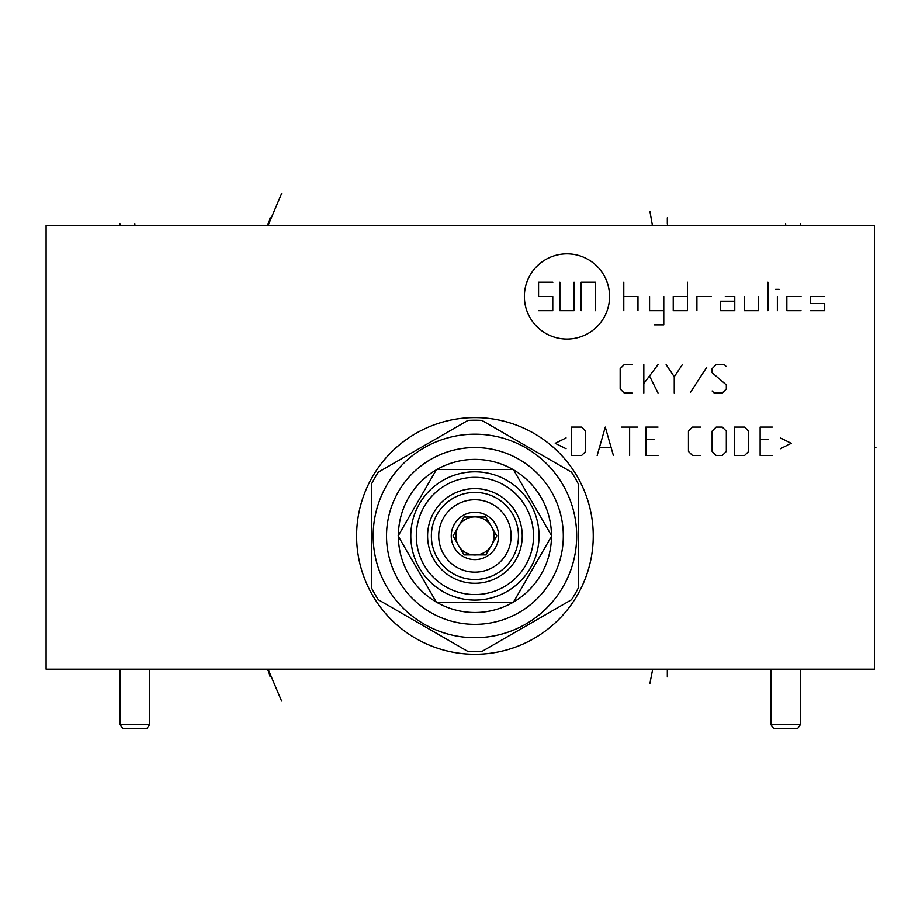 <?xml version="1.0" encoding="UTF-8"?>
<svg xmlns="http://www.w3.org/2000/svg" width="922" height="922" viewBox="0 0 922 922"><rect width="100%" height="100%" fill="white"/><g stroke="black" fill="none" stroke-linecap="round" stroke-linejoin="round"><path stroke-width="1.38" d="M874.39 225.464L46.1 225.464L46.1 669.188L874.39 669.188L874.39 225.464M356.526 225.464L184.78 225.464M356.595 535.947A118.327 118.327 0 0 1 474.922 417.62A118.327 118.327 0 0 1 593.249 535.947A118.327 118.327 0 0 1 474.922 654.274A118.327 118.327 0 0 1 356.595 535.947M149.641 669.188L149.641 724.565L146.99 728.345L122.707 728.345L120.056 724.565L120.056 669.188M149.641 724.565L120.056 724.565M800.434 669.188L800.434 724.565L797.784 728.345L773.512 728.345L770.85 724.565L770.85 669.188M800.434 724.565L770.85 724.565M398.131 535.947L436.521 602.446L513.312 602.446L551.702 535.947L513.312 469.448L436.521 469.448L398.131 535.947M539.047 535.947A64.137 64.137 0 0 0 474.922 471.822A64.137 64.137 0 0 0 410.786 535.947A64.137 64.137 0 0 0 474.922 600.084A64.137 64.137 0 0 0 539.047 535.947A64.137 64.137 0 0 0 474.922 471.822A64.137 64.137 0 0 0 410.786 535.947A64.137 64.137 0 0 0 474.922 600.084A64.137 64.137 0 0 0 539.047 535.947M533.527 535.947A58.605 58.605 0 0 0 474.922 477.342A58.605 58.605 0 0 0 416.306 535.947A58.605 58.605 0 0 0 474.922 594.563A58.605 58.605 0 0 0 533.527 535.947M522.244 535.947A47.333 47.333 0 0 0 474.922 488.614A47.333 47.333 0 0 0 427.589 535.947A47.333 47.333 0 0 0 474.922 583.28A47.333 47.333 0 0 0 522.244 535.947M431.369 535.947A43.541 43.541 0 0 1 474.922 492.406A43.541 43.541 0 0 1 518.464 535.947A43.541 43.541 0 0 1 474.922 579.5A43.541 43.541 0 0 1 431.369 535.947M511.122 535.947A36.212 36.212 0 0 1 474.922 572.159A36.212 36.212 0 0 1 438.711 535.947A36.212 36.212 0 0 1 474.922 499.747A36.212 36.212 0 0 1 511.122 535.947M498.583 535.947A23.661 23.661 0 0 0 474.922 512.286A23.661 23.661 0 0 0 451.25 535.947A23.661 23.661 0 0 0 474.922 559.619A23.661 23.661 0 0 0 498.583 535.947M492.371 528.318A19.051 19.051 0 0 1 492.371 543.577L496.785 535.947L492.371 528.318A19.051 19.051 0 0 0 490.25 524.653L485.848 517.023L477.043 517.023A19.051 19.051 0 0 0 472.802 517.023L463.985 517.023L459.582 524.653A19.051 19.051 0 0 0 457.462 528.318L453.059 535.947L457.462 543.577A19.051 19.051 0 0 1 457.462 528.318L453.059 535.947M463.985 517.023L472.802 517.023A19.051 19.051 0 0 0 457.462 528.318M485.848 517.023L490.25 524.653A19.051 19.051 0 0 0 477.043 517.023M457.462 543.577A19.051 19.051 0 0 0 492.371 543.577L496.785 535.947M485.848 554.883L477.043 554.883L485.848 554.883L490.25 547.253M463.985 554.883L459.582 547.253L463.985 554.883L472.802 554.883M512.851 469.448A76.561 76.561 0 0 0 436.982 469.448M436.29 469.851A76.561 76.561 0 0 0 398.362 535.555M398.362 536.35A76.561 76.561 0 0 0 436.29 602.054M436.982 602.446A76.561 76.561 0 0 0 512.851 602.446M513.542 602.054A76.561 76.561 0 0 0 551.471 536.35M551.471 535.555A76.561 76.561 0 0 0 513.542 469.851M474.922 447.562A88.385 88.385 0 0 0 386.525 535.947A88.385 88.385 0 0 0 474.922 624.344A88.385 88.385 0 0 0 563.307 535.947A88.385 88.385 0 0 0 474.922 447.562M474.922 434.193A101.766 101.766 0 0 1 576.676 535.947A101.766 101.766 0 0 1 474.922 637.713A101.766 101.766 0 0 1 373.156 535.947A101.766 101.766 0 0 1 474.922 434.193M571.456 472.122A115.723 115.723 0 0 1 578.463 484.269L578.463 587.637A115.723 115.723 0 0 1 571.456 599.773L481.929 651.462A115.723 115.723 0 0 1 467.915 651.462L378.389 599.773A115.723 115.723 0 0 1 371.382 587.637L371.382 484.269A115.723 115.723 0 0 1 378.389 472.122L467.915 420.444A115.723 115.723 0 0 1 481.929 420.444L571.456 472.122M134.843 223.988L134.843 225.464M785.648 223.988L785.648 225.464M119.941 223.988L119.941 225.464M800.55 223.988L800.55 225.464M268.083 223.977L268.083 225.464L281.579 193.655L268.083 225.464L270.134 217.799M667.321 223.988L667.321 217.799M652.407 225.464L649.918 211.322M270.134 676.84L268.083 669.188L281.579 700.997L268.083 669.188L268.083 670.697M649.918 683.329L652.407 670.697M667.321 676.84L667.321 670.697M566.972 339.054A42.596 42.596 0 0 0 609.58 296.458A42.596 42.596 0 0 0 566.972 253.861A42.596 42.596 0 0 0 524.376 296.458A42.596 42.596 0 0 0 566.972 339.054M711.104 296.458L696.905 296.458L696.905 310.656M687.432 296.458L673.233 296.458L673.233 310.656L687.432 310.656L687.432 282.259M654.297 324.855L663.771 324.855L663.771 296.458M649.572 296.458L649.572 310.656L663.771 310.656M637.978 310.656L637.978 296.458L623.779 296.458M623.779 310.656L623.779 282.259M734.765 301.183L720.566 301.183L720.566 310.656L734.765 310.656L734.765 296.458L725.303 296.458M744.227 296.458L744.227 310.656L758.426 310.656L758.426 296.458M767.899 310.656L767.899 282.259M777.361 310.656L777.361 296.458M775.586 289.358L779.136 289.358M801.034 296.458L786.835 296.458L786.835 310.656L801.034 310.656M824.694 296.458L810.496 296.458L810.496 303.557L824.694 303.557L824.694 310.656L810.496 310.656M574.072 282.259L574.072 310.656L559.873 310.656L559.873 282.259M581.171 310.656L581.171 282.259L595.37 282.259L595.37 310.656M552.774 282.259L538.575 282.259L538.575 296.458L552.774 296.458L552.774 310.656L538.575 310.656M632.331 364.616L624.217 364.616L620.16 368.673L620.16 388.957L624.217 393.014L632.331 393.014M643.821 393.014L643.821 364.616M643.821 383.54L658.02 364.616M649.906 376.787L658.02 393.014M674.247 393.014L674.247 376.787L666.133 364.616M674.247 376.787L682.361 364.616M706.701 367.313L690.474 392.334M712.118 390.986L714.147 393.014L722.26 393.014L726.317 388.957L726.317 384.9L712.118 372.73L712.118 368.673L716.175 364.616L724.289 364.616L726.317 366.645M566.062 437.904L555.251 443.321L566.062 448.726M571.479 455.491L581.621 455.491L585.677 451.434L585.677 431.15L581.621 427.093L571.479 427.093L571.479 455.491M613.395 455.491L605.281 427.093L597.168 455.491M599.876 447.377L610.687 447.377M629.622 455.491L629.622 427.093M621.509 427.093L637.736 427.093M658.02 427.093L645.849 427.093L645.849 455.491L658.02 455.491M653.963 439.264L645.849 439.264M700.616 427.093L692.503 427.093L688.446 431.15L688.446 451.434L692.503 455.491L700.616 455.491M712.118 451.434L716.175 455.491L722.26 455.491L726.317 451.434L726.317 431.15L722.26 427.093L716.175 427.093L712.118 431.15L712.118 451.434M734.431 455.491L744.573 455.491L748.629 451.434L748.629 431.15L744.573 427.093L734.431 427.093L734.431 455.491M772.29 427.093L760.12 427.093L760.12 455.491L772.29 455.491M768.233 439.264L760.12 439.264M780.404 448.726L791.226 443.321L780.404 437.904M874.39 447.447L875.9 447.447L874.39 447.447"/></g></svg>
